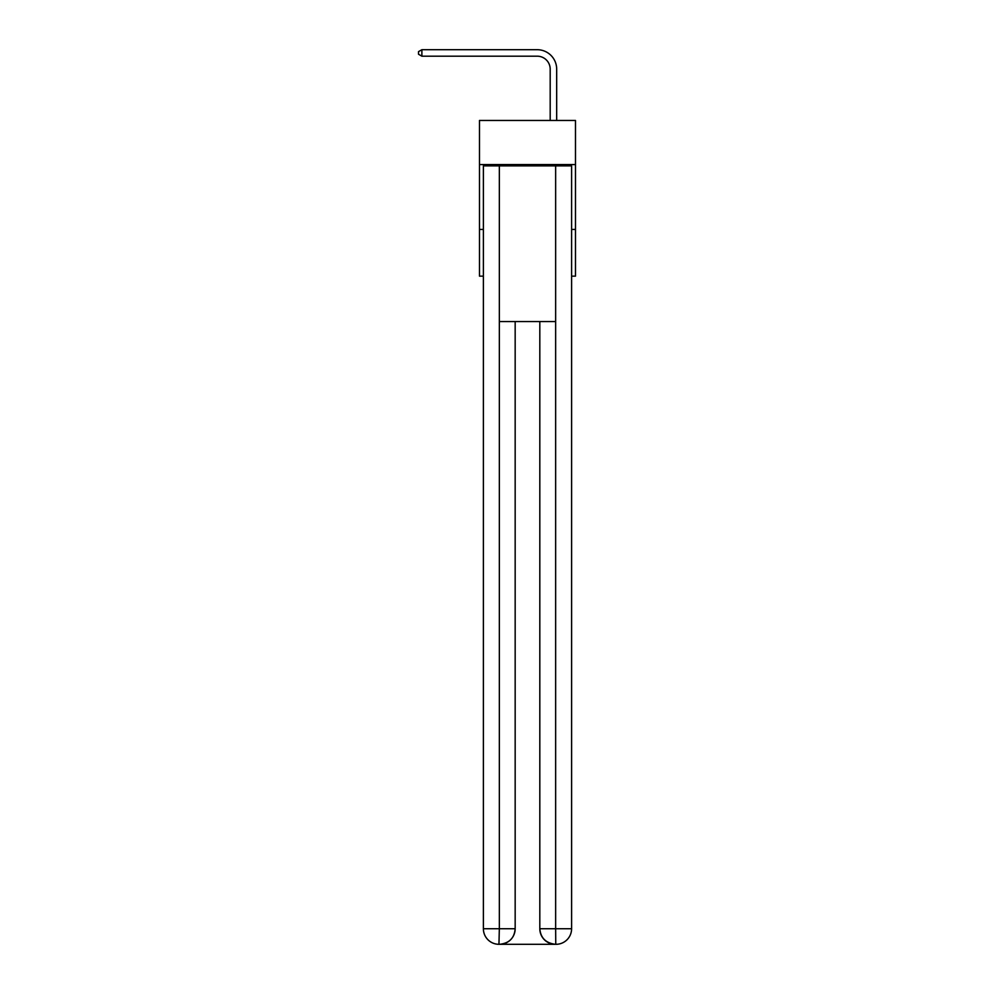 <?xml version="1.0" encoding="UTF-8"?>
<svg xmlns="http://www.w3.org/2000/svg" width="994" height="994" viewBox="0 0 994 994"><rect width="100%" height="100%" fill="white"/><g stroke="black" fill="none" stroke-linecap="round" stroke-linejoin="round"><path stroke-width="1.49" d="M575.489 164.569L575.489 120.46L479.481 120.46L479.481 164.569L575.489 164.569L575.489 276.146L571.6 276.146M483.382 229.44L479.481 229.44L479.481 164.569M575.489 229.44L571.6 229.44M479.481 229.44L479.481 276.146L483.382 276.146M550.191 120.46L550.191 69.158A12.972 12.972 0 0 0 537.22 56.186L421.878 56.186L418.511 54.235L418.511 51.651L421.878 49.7L537.22 49.7A19.458 19.458 0 0 1 556.677 69.158L556.677 120.46M498.951 944.3A15.569 15.569 0 0 1 483.382 928.731L499.336 928.731L498.951 944.3A15.569 15.569 0 0 1 483.382 928.731L483.382 165.874L499.336 165.874L499.336 321.559L555.646 321.559L555.646 165.874L499.336 165.874M555.646 165.874L571.6 165.874L571.6 928.731A15.569 15.569 0 0 1 556.031 944.3L555.385 944.3A15.569 15.569 0 0 1 539.817 928.731L539.817 321.559L539.817 928.731C540.612 937.914 545.793 943.095 555.385 944.3L499.323 944.3M515.165 321.559L515.165 928.731A15.569 15.569 0 0 1 499.597 944.3C509.226 943.294 514.407 938.1 515.165 928.731L515.165 321.559M539.817 928.731L555.646 928.731L555.758 944.3M550.191 69.158A12.972 12.972 0 0 0 537.22 56.186A12.972 12.972 0 0 1 550.191 69.158A12.972 12.972 0 0 0 537.22 56.186A12.972 12.972 0 0 1 550.191 69.158A12.972 12.972 0 0 0 537.22 56.186A12.972 12.972 0 0 1 550.191 69.158A12.972 12.972 0 0 0 537.22 56.186A12.972 12.972 0 0 1 550.191 69.158A12.972 12.972 0 0 0 537.22 56.186A12.972 12.972 0 0 1 550.191 69.158A12.972 12.972 0 0 0 537.22 56.186A12.972 12.972 0 0 1 550.191 69.158A12.972 12.972 0 0 0 537.22 56.186A12.972 12.972 0 0 1 550.191 69.158A12.972 12.972 0 0 0 537.22 56.186A12.972 12.972 0 0 1 550.191 69.158A12.972 12.972 0 0 0 537.22 56.186A12.972 12.972 0 0 1 550.191 69.158A12.972 12.972 0 0 0 537.22 56.186A12.972 12.972 0 0 1 550.191 69.158A12.972 12.972 0 0 0 537.22 56.186A12.972 12.972 0 0 1 550.191 69.158A12.972 12.972 0 0 0 537.22 56.186A12.972 12.972 0 0 1 550.191 69.158A12.972 12.972 0 0 0 537.22 56.186A12.972 12.972 0 0 1 550.191 69.158A12.972 12.972 0 0 0 537.22 56.186A12.972 12.972 0 0 1 550.191 69.158A12.972 12.972 0 0 0 537.22 56.186A12.972 12.972 0 0 1 550.191 69.158A12.972 12.972 0 0 0 537.22 56.186A12.972 12.972 0 0 1 550.191 69.158A12.972 12.972 0 0 0 537.22 56.186A12.972 12.972 0 0 1 550.191 69.158A12.972 12.972 0 0 0 537.22 56.186A12.972 12.972 0 0 1 550.191 69.158A12.972 12.972 0 0 0 537.22 56.186A12.972 12.972 0 0 1 550.191 69.158A12.972 12.972 0 0 0 537.22 56.186M421.878 56.186L421.878 49.7L537.22 49.7M515.165 928.731L499.336 928.731L499.336 321.559M555.646 321.559L555.646 928.731L571.6 928.731"/></g></svg>
